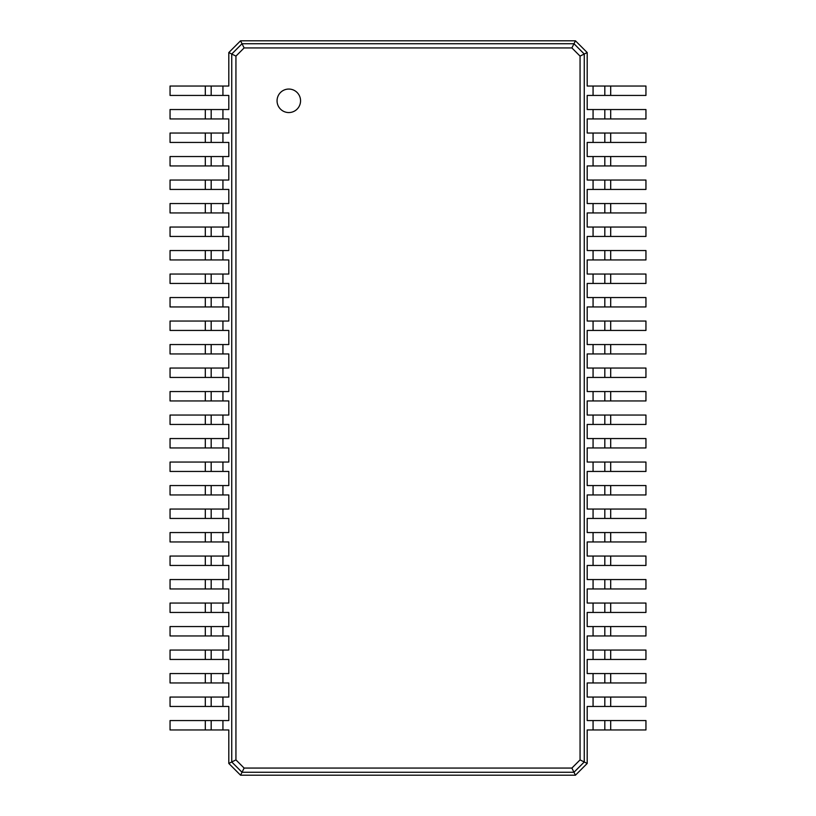 <?xml version="1.0" encoding="UTF-8"?>
<svg xmlns="http://www.w3.org/2000/svg" width="816" height="816" viewBox="0 0 816 816"><rect width="100%" height="100%" fill="white"/><g stroke="black" fill="none" stroke-linecap="round" stroke-linejoin="round"><path stroke-width="1.22" d="M610.694 86.037L610.694 95.441L645.946 95.441L645.946 86.037L587.194 86.037L587.194 52.55L584.256 54.019L584.256 761.981L580.064 759.89L571.883 768.07L244.117 768.07L235.936 759.89L235.936 56.11L244.117 47.93L571.883 47.93L580.064 56.11L580.064 759.89M610.694 95.441L587.194 95.441L587.194 109.538L593.069 109.538L593.069 118.942L587.194 118.942L587.194 133.039L593.069 133.039L593.069 142.443L587.194 142.443L587.194 156.539L593.069 156.539L593.069 165.944L587.194 165.944L587.194 180.04L593.069 180.04L593.069 189.445L587.194 189.445L587.194 203.541L593.069 203.541L593.069 212.945L587.194 212.945L587.194 227.042L593.069 227.042L593.069 236.446L587.194 236.446L587.194 250.543L593.069 250.543L593.069 259.947L587.194 259.947L587.194 274.043L593.069 274.043L593.069 283.448L587.194 283.448L587.194 297.544L593.069 297.544L593.069 306.949L587.194 306.949L587.194 321.045L593.069 321.045L593.069 330.449L587.194 330.449L587.194 344.546L593.069 344.546L593.069 353.95L587.194 353.95L587.194 368.047L593.069 368.047L593.069 377.451L587.194 377.451L587.194 391.547L593.069 391.547L593.069 400.952L587.194 400.952L587.194 415.048L593.069 415.048L593.069 424.453L587.194 424.453L587.194 438.549L593.069 438.549L593.069 447.953L587.194 447.953L587.194 462.05L593.069 462.05L593.069 471.454L587.194 471.454L587.194 485.551L593.069 485.551L593.069 494.955L587.194 494.955L587.194 509.051L593.069 509.051L593.069 518.456L587.194 518.456L587.194 532.552L593.069 532.552L593.069 541.957L587.194 541.957L587.194 556.053L593.069 556.053L593.069 565.457L587.194 565.457L587.194 579.554L593.069 579.554L593.069 588.958L587.194 588.958L587.194 603.055L593.069 603.055L593.069 612.459L587.194 612.459L587.194 626.555L593.069 626.555L593.069 635.96L587.194 635.96L587.194 650.056L593.069 650.056L593.069 659.461L587.194 659.461L587.194 673.557L593.069 673.557L593.069 682.961L587.194 682.961L587.194 697.058L593.069 697.058L593.069 706.462L587.194 706.462L587.194 720.559L593.069 720.559L593.069 729.963L587.194 729.963L587.194 763.45L575.443 775.2L240.557 775.2L228.806 763.45L228.806 729.963L222.931 729.963L222.931 720.559L228.806 720.559L228.806 706.462L222.931 706.462L222.931 697.058L228.806 697.058L228.806 682.961L222.931 682.961L222.931 673.557L228.806 673.557L228.806 659.461L222.931 659.461L222.931 650.056L228.806 650.056L228.806 635.96L222.931 635.96L222.931 626.555L228.806 626.555L228.806 612.459L222.931 612.459L222.931 603.055L228.806 603.055L228.806 588.958L222.931 588.958L222.931 579.554L228.806 579.554L228.806 565.457L222.931 565.457L222.931 556.053L228.806 556.053L228.806 541.957L222.931 541.957L222.931 532.552L228.806 532.552L228.806 518.456L222.931 518.456L222.931 509.051L228.806 509.051L228.806 494.955L222.931 494.955L222.931 485.551L228.806 485.551L228.806 471.454L222.931 471.454L222.931 462.05L228.806 462.05L228.806 447.953L222.931 447.953L222.931 438.549L228.806 438.549L228.806 424.453L222.931 424.453L222.931 415.048L228.806 415.048L228.806 400.952L222.931 400.952L222.931 391.547L228.806 391.547L228.806 377.451L222.931 377.451L222.931 368.047L228.806 368.047L228.806 353.95L222.931 353.95L222.931 344.546L228.806 344.546L228.806 330.449L222.931 330.449L222.931 321.045L228.806 321.045L228.806 306.949L222.931 306.949L222.931 297.544L228.806 297.544L228.806 283.448L222.931 283.448L222.931 274.043L228.806 274.043L228.806 259.947L222.931 259.947L222.931 250.543L228.806 250.543L228.806 236.446L222.931 236.446L222.931 227.042L228.806 227.042L228.806 212.945L222.931 212.945L222.931 203.541L228.806 203.541L228.806 189.445L222.931 189.445L222.931 180.04L228.806 180.04L228.806 165.944L222.931 165.944L222.931 156.539L228.806 156.539L228.806 142.443L222.931 142.443L222.931 133.039L228.806 133.039L228.806 118.942L222.931 118.942L222.931 109.538L228.806 109.538L228.806 95.441L222.931 95.441L222.931 86.037L228.806 86.037L228.806 52.55L240.557 40.8L575.443 40.8L587.194 52.55M604.819 86.037L604.819 95.441M575.443 40.8L573.974 43.738L584.256 54.019L580.064 56.11M610.694 109.538L610.694 118.942L645.946 118.942L645.946 109.538L593.069 109.538M610.694 118.942L593.069 118.942M610.694 133.039L610.694 142.443L645.946 142.443L645.946 133.039L593.069 133.039M610.694 142.443L593.069 142.443M610.694 156.539L610.694 165.944L645.946 165.944L645.946 156.539L593.069 156.539M610.694 165.944L593.069 165.944M610.694 180.04L610.694 189.445L645.946 189.445L645.946 180.04L593.069 180.04M610.694 189.445L593.069 189.445M610.694 203.541L610.694 212.945L645.946 212.945L645.946 203.541L593.069 203.541M610.694 212.945L593.069 212.945M610.694 227.042L610.694 236.446L645.946 236.446L645.946 227.042L593.069 227.042M610.694 236.446L593.069 236.446M610.694 250.543L610.694 259.947L645.946 259.947L645.946 250.543L593.069 250.543M610.694 259.947L593.069 259.947M610.694 274.043L610.694 283.448L645.946 283.448L645.946 274.043L593.069 274.043M610.694 283.448L593.069 283.448M610.694 297.544L610.694 306.949L645.946 306.949L645.946 297.544L593.069 297.544M610.694 306.949L593.069 306.949M610.694 321.045L610.694 330.449L645.946 330.449L645.946 321.045L593.069 321.045M610.694 330.449L593.069 330.449M610.694 344.546L610.694 353.95L645.946 353.95L645.946 344.546L593.069 344.546M610.694 353.95L593.069 353.95M610.694 368.047L610.694 377.451L645.946 377.451L645.946 368.047L593.069 368.047M610.694 377.451L593.069 377.451M610.694 391.547L610.694 400.952L645.946 400.952L645.946 391.547L593.069 391.547M610.694 400.952L593.069 400.952M610.694 415.048L610.694 424.453L645.946 424.453L645.946 415.048L593.069 415.048M610.694 424.453L593.069 424.453M610.694 438.549L610.694 447.953L645.946 447.953L645.946 438.549L593.069 438.549M610.694 447.953L593.069 447.953M610.694 462.05L610.694 471.454L645.946 471.454L645.946 462.05L593.069 462.05M610.694 471.454L593.069 471.454M610.694 485.551L610.694 494.955L645.946 494.955L645.946 485.551L593.069 485.551M610.694 494.955L593.069 494.955M610.694 509.051L610.694 518.456L645.946 518.456L645.946 509.051L593.069 509.051M610.694 518.456L593.069 518.456M610.694 532.552L610.694 541.957L645.946 541.957L645.946 532.552L593.069 532.552M610.694 541.957L593.069 541.957M610.694 556.053L610.694 565.457L645.946 565.457L645.946 556.053L593.069 556.053M610.694 565.457L593.069 565.457M610.694 579.554L610.694 588.958L645.946 588.958L645.946 579.554L593.069 579.554M610.694 588.958L593.069 588.958M610.694 603.055L610.694 612.459L645.946 612.459L645.946 603.055L593.069 603.055M610.694 612.459L593.069 612.459M610.694 626.555L610.694 635.96L645.946 635.96L645.946 626.555L593.069 626.555M610.694 635.96L593.069 635.96M610.694 650.056L610.694 659.461L645.946 659.461L645.946 650.056L593.069 650.056M610.694 659.461L593.069 659.461M610.694 673.557L610.694 682.961L645.946 682.961L645.946 673.557L593.069 673.557M610.694 682.961L593.069 682.961M610.694 697.058L610.694 706.462L645.946 706.462L645.946 697.058L593.069 697.058M610.694 706.462L593.069 706.462M610.694 720.559L610.694 729.963L645.946 729.963L645.946 720.559L593.069 720.559M610.694 729.963L593.069 729.963M587.194 763.45L584.256 761.981L573.974 772.262L571.883 768.07M288.813 112.557A11.75 11.75 0 0 0 298.982 94.931A11.75 11.75 0 0 0 278.633 94.931A11.75 11.75 0 0 0 288.813 112.557M240.557 40.8L242.026 43.738L573.974 43.738L571.883 47.93M604.819 109.538L604.819 118.942L604.819 109.538M575.443 775.2L573.974 772.262L242.026 772.262L244.117 768.07M604.819 133.039L604.819 142.443M604.819 156.539L604.819 165.944M604.819 180.04L604.819 189.445M604.819 203.541L604.819 212.945M604.819 227.042L604.819 236.446M604.819 250.543L604.819 259.947L604.819 250.543M604.819 274.043L604.819 283.448L604.819 274.043M604.819 297.544L604.819 306.949L604.819 297.544M604.819 321.045L604.819 330.449L604.819 321.045M604.819 344.546L604.819 353.95L604.819 344.546M604.819 368.047L604.819 377.451M604.819 391.547L604.819 400.952M604.819 415.048L604.819 424.453M604.819 438.549L604.819 447.953M604.819 462.05L604.819 471.454L604.819 462.05M604.819 485.551L604.819 494.955M604.819 509.051L604.819 518.456M604.819 532.552L604.819 541.957M604.819 556.053L604.819 565.457M604.819 579.554L604.819 588.958L604.819 579.554M604.819 603.055L604.819 612.459L604.819 603.055M604.819 626.555L604.819 635.96M604.819 650.056L604.819 659.461M604.819 673.557L604.819 682.961M604.819 697.058L604.819 706.462L604.819 697.058M604.819 720.559L604.819 729.963M240.557 775.2L242.026 772.262L231.744 761.981L231.744 54.019L242.026 43.738L244.117 47.93M228.806 52.55L235.936 56.11M228.806 763.45L235.936 759.89M205.306 729.963L205.306 720.559L170.054 720.559L170.054 729.963L222.931 729.963M205.306 720.559L222.931 720.559M205.306 706.462L205.306 697.058L170.054 697.058L170.054 706.462L222.931 706.462M205.306 697.058L222.931 697.058M205.306 682.961L205.306 673.557L170.054 673.557L170.054 682.961L222.931 682.961M205.306 673.557L222.931 673.557M205.306 659.461L205.306 650.056L170.054 650.056L170.054 659.461L222.931 659.461M205.306 650.056L222.931 650.056M205.306 635.96L205.306 626.555L170.054 626.555L170.054 635.96L222.931 635.96M205.306 626.555L222.931 626.555M205.306 612.459L205.306 603.055L170.054 603.055L170.054 612.459L222.931 612.459M205.306 603.055L222.931 603.055M205.306 588.958L205.306 579.554L170.054 579.554L170.054 588.958L222.931 588.958M205.306 579.554L222.931 579.554M205.306 565.457L205.306 556.053L170.054 556.053L170.054 565.457L222.931 565.457M205.306 556.053L222.931 556.053M205.306 541.957L205.306 532.552L170.054 532.552L170.054 541.957L222.931 541.957M205.306 532.552L222.931 532.552M205.306 518.456L205.306 509.051L170.054 509.051L170.054 518.456L222.931 518.456M205.306 509.051L222.931 509.051M205.306 494.955L205.306 485.551L170.054 485.551L170.054 494.955L222.931 494.955M205.306 485.551L222.931 485.551M205.306 471.454L205.306 462.05L170.054 462.05L170.054 471.454L222.931 471.454M205.306 462.05L222.931 462.05M205.306 447.953L205.306 438.549L170.054 438.549L170.054 447.953L222.931 447.953M205.306 438.549L222.931 438.549M205.306 424.453L205.306 415.048L170.054 415.048L170.054 424.453L222.931 424.453M205.306 415.048L222.931 415.048M205.306 400.952L205.306 391.547L170.054 391.547L170.054 400.952L222.931 400.952M205.306 391.547L222.931 391.547M205.306 377.451L205.306 368.047L170.054 368.047L170.054 377.451L222.931 377.451M205.306 368.047L222.931 368.047M205.306 353.95L205.306 344.546L170.054 344.546L170.054 353.95L222.931 353.95M205.306 344.546L222.931 344.546M205.306 330.449L205.306 321.045L170.054 321.045L170.054 330.449L222.931 330.449M205.306 321.045L222.931 321.045M205.306 306.949L205.306 297.544L170.054 297.544L170.054 306.949L222.931 306.949M205.306 297.544L222.931 297.544M205.306 283.448L205.306 274.043L170.054 274.043L170.054 283.448L222.931 283.448M205.306 274.043L222.931 274.043M205.306 259.947L205.306 250.543L170.054 250.543L170.054 259.947L222.931 259.947M205.306 250.543L222.931 250.543M205.306 236.446L205.306 227.042L170.054 227.042L170.054 236.446L222.931 236.446M205.306 227.042L222.931 227.042M205.306 212.945L205.306 203.541L170.054 203.541L170.054 212.945L222.931 212.945M205.306 203.541L222.931 203.541M205.306 189.445L205.306 180.04L170.054 180.04L170.054 189.445L222.931 189.445M205.306 180.04L222.931 180.04M205.306 165.944L205.306 156.539L170.054 156.539L170.054 165.944L222.931 165.944M205.306 156.539L222.931 156.539M205.306 142.443L205.306 133.039L170.054 133.039L170.054 142.443L222.931 142.443M205.306 133.039L222.931 133.039M205.306 118.942L205.306 109.538L170.054 109.538L170.054 118.942L222.931 118.942M205.306 109.538L222.931 109.538M205.306 95.441L205.306 86.037L170.054 86.037L170.054 95.441L222.931 95.441M205.306 86.037L222.931 86.037M211.181 729.963L211.181 720.559M211.181 706.462L211.181 697.058M211.181 682.961L211.181 673.557M211.181 659.461L211.181 650.056L211.181 659.461M211.181 635.96L211.181 626.555M211.181 612.459L211.181 603.055M211.181 588.958L211.181 579.554M211.181 565.457L211.181 556.053M211.181 541.957L211.181 532.552M211.181 518.456L211.181 509.051L211.181 518.456M211.181 494.955L211.181 485.551L211.181 494.955M211.181 471.454L211.181 462.05L211.181 471.454M211.181 447.953L211.181 438.549L211.181 447.953M211.181 424.453L211.181 415.048M211.181 400.952L211.181 391.547M211.181 377.451L211.181 368.047M211.181 353.95L211.181 344.546M211.181 330.449L211.181 321.045M211.181 306.949L211.181 297.544M211.181 283.448L211.181 274.043L211.181 283.448M211.181 259.947L211.181 250.543M211.181 236.446L211.181 227.042M211.181 212.945L211.181 203.541M211.181 189.445L211.181 180.04M211.181 165.944L211.181 156.539M211.181 142.443L211.181 133.039L211.181 142.443M211.181 118.942L211.181 109.538L211.181 118.942M211.181 95.441L211.181 86.037L211.181 95.441M593.069 86.037L593.069 95.441"/></g></svg>
